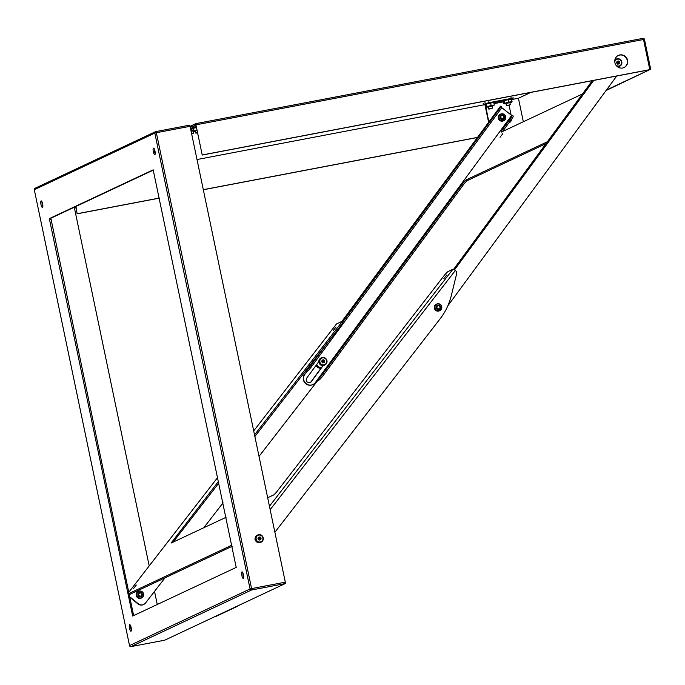 <?xml version="1.0" encoding="UTF-8"?>
<svg xmlns="http://www.w3.org/2000/svg" width="685" height="685" viewBox="0 0 685 685"><rect width="100%" height="100%" fill="white"/><g stroke="black" fill="none" stroke-linecap="round" stroke-linejoin="round"><path stroke-width="1.03" d="M190.91 130.33A1.336 1.293 64.8 0 0 190.361 127.727M190.096 126.468A2.62 2.526 -115.2 0 1 191.663 131.417A2.62 2.526 -115.2 0 1 191.166 131.589M190.37 127.778A1.284 1.242 -115.2 0 1 190.892 130.278L191.089 130.21M190.43 128.069A0.968 0.925 -115.2 0 1 191.535 128.831A0.968 0.925 -115.2 0 1 190.824 129.944M195.285 127.419L195.91 127.264M191.372 126.605L192.75 125.963L193.016 127.213L196.287 126.588M193.016 127.213L192.511 127.453M506.566 99.608L505.898 99.762M488.79 102.998L488.131 103.152M488.525 121.904A5.352 5.155 -115.2 0 1 488.491 121.75L485.074 105.421A2.038 0.531 79.2 0 1 484.929 104.291M511.661 119.07A5.352 5.155 -115.2 0 1 508.681 123.137M509.092 105.344L511.104 114.986M483.19 103.444L483.396 104.454L485.365 104.206L488.73 121.613M483.396 104.454L488.388 102.793L511.233 98.434L513.202 98.195L511.524 99.008M490.683 102.622L490.015 102.741M508.458 99.231L507.79 99.351M197.605 132.907L195.936 133.147L197.554 132.685M195.259 130.981L195.679 132.976L197.511 132.462M488.14 106.723L488.61 108.966L492.549 108.153L492.078 105.901M491.059 108.564L488.867 109.146L491.059 108.564M505.907 103.341L506.378 105.584L510.316 104.771L509.854 102.51M508.835 105.173L506.635 105.755L508.835 105.173M195.285 131.109L197.1 130.518M195.319 131.255L193.478 131.452L197.083 130.415M196.372 127.016L195.978 127.119A16.269 3.725 79.1 0 1 195.859 127.35A15.952 15.395 91.9 0 1 195.456 127.444L194.06 127.855A16.577 4.761 77.1 0 0 194.343 128.044A16.277 11.525 81.9 0 1 194.052 128.129L192.802 127.907M194.009 127.812A15.952 11.294 81.9 0 1 193.992 127.812L193.067 127.83M197.066 130.33L192.922 131.246L192.75 130.415M193.478 131.452L192.922 131.246M193.024 128.48A16.577 12.124 82.2 0 1 193.007 128.48L193.504 128.258L194.018 130.732M192.442 128.455L193.29 128.48M195.456 127.444L195.525 127.752A16.577 11.26 -105.2 0 1 194.908 127.65L194.78 127.376M196.03 127.093L196.064 127.384A16.577 3.802 79.1 0 1 195.927 127.658M196.492 127.581L193.504 128.258M194.908 127.65L194.06 127.855M191.603 133.652L193.187 133.558L191.68 134.046M192.485 133.515L191.586 133.601M192.922 130.338L192.151 130.672M193.247 131.374L193.59 133.001M443.889 278.564L446.766 274.968L443.889 278.564M133.447 588.612L136.315 585.016L133.447 588.612M333.218 330.555L336.095 326.959L333.218 330.555M129.636 597.072L137.925 603.887A5.352 5.155 64.8 0 0 143.533 604.547M129.534 596.584L138.233 603.742A5.352 5.155 64.8 0 0 145.52 603.014L165.008 577.849M232.164 546.296L129.14 594.691M336.532 323.928A2.397 0.582 -142.3 0 0 336.481 323.979L253.698 430.908L336.532 323.928L341.335 321.676A5.352 0.634 129.5 0 1 341.558 321.65L342.543 322.464A5.352 0.634 129.5 0 1 340.445 325.983L254.871 436.525M218.926 482.959L173.082 542.186M231.915 545.14L128.9 593.535M274.873 532.271L440.138 318.79A64.262 61.89 -115.2 0 0 451.364 295.398L456.672 273.632A2.68 2.577 -115.2 0 0 455.748 270.866L455.319 270.515A2.397 0.582 -142.3 0 0 452.896 269.274L448.093 271.534A5.352 0.634 129.5 0 0 443.606 276.252L276.278 492.404L274.034 494.758L267.664 497.755M218.583 481.315L171.087 543.077L226.093 517.278M341.558 321.65A5.352 0.634 129.5 0 1 339.46 325.169L254.529 434.881M203.77 527.767L223.079 502.824M259.024 456.39L318.054 380.141M436.696 304.046L436.276 304.243A3.639 3.511 64.8 0 0 438.571 311.093A3.639 3.511 64.8 0 0 439.376 310.836L439.796 310.639A3.639 3.511 -115.2 0 1 434.906 308.421A3.639 3.511 -115.2 0 1 437.501 303.78A3.639 3.511 -115.2 0 1 439.796 310.639M437.595 303.969A3.425 3.297 -115.2 0 1 441.551 306.7A3.425 3.297 -115.2 0 1 438.999 310.665A3.425 3.297 -115.2 0 1 435.052 307.933A3.425 3.297 -115.2 0 1 437.595 303.969M438.76 309.517A2.252 2.166 -115.2 0 1 436.165 307.719A2.252 2.166 -115.2 0 1 437.835 305.116A2.252 2.166 -115.2 0 1 440.429 306.906A2.252 2.166 -115.2 0 1 438.76 309.517M437.749 305.373A2.038 1.961 64.8 0 0 436.379 307.942A2.038 1.961 64.8 0 0 439.445 308.978M138.533 591.335L138.113 591.532A3.639 3.511 64.8 0 0 140.408 598.382A3.639 3.511 64.8 0 0 141.213 598.125L141.632 597.928A3.639 3.511 -115.2 0 1 136.743 595.71A3.639 3.511 -115.2 0 1 139.338 591.069A3.639 3.511 -115.2 0 1 141.632 597.928M139.44 591.258A3.425 3.297 -115.2 0 1 143.388 593.989A3.425 3.297 -115.2 0 1 140.836 597.954A3.425 3.297 -115.2 0 1 136.889 595.222A3.425 3.297 -115.2 0 1 139.44 591.258M140.596 596.806A2.252 2.166 -115.2 0 1 138.002 595.008A2.252 2.166 -115.2 0 1 139.68 592.405A2.252 2.166 -115.2 0 1 142.266 594.203A2.252 2.166 -115.2 0 1 140.596 596.806M139.594 592.662A2.038 1.961 64.8 0 0 138.216 595.239A2.038 1.961 64.8 0 0 141.29 596.267M258.613 534.685A3.973 3.827 -115.2 0 1 261.113 542.169A3.973 3.827 -115.2 0 1 255.788 539.754A3.973 3.827 -115.2 0 1 258.613 534.685M258.81 535.062A3.545 3.416 -115.2 0 1 262.894 537.879A3.545 3.416 -115.2 0 1 260.257 541.981A3.545 3.416 -115.2 0 1 256.173 539.163A3.545 3.416 -115.2 0 1 258.81 535.062M260.035 536.946L258.433 537.245L257.928 538.83L259.033 540.105L260.625 539.797L261.131 538.213L260.035 536.946L261.131 538.213M257.928 538.83L258.433 537.245M258.485 537.348L259.966 537.066L258.442 537.485M260.12 539.789L260.985 538.247L260.625 539.797M260.523 539.712L259.033 540.105M259.041 539.994L258.022 538.812M259.915 539.831L258.519 539.018L260.54 538.461L259.521 537.28L258.194 539.009M258.228 538.162L258.528 539.001M139.783 592.611A2.012 1.935 -115.2 0 1 141.05 596.404A2.012 1.935 -115.2 0 1 138.344 595.179A2.012 1.935 -115.2 0 1 139.783 592.611M139.971 592.979A1.584 1.524 -115.2 0 1 141.804 594.246A1.584 1.524 -115.2 0 1 140.622 596.078A1.584 1.524 -115.2 0 1 138.798 594.82A1.584 1.524 -115.2 0 1 139.971 592.979M437.946 305.322A2.012 1.935 -115.2 0 1 439.213 309.115A2.012 1.935 -115.2 0 1 436.508 307.89A2.012 1.935 -115.2 0 1 437.946 305.322M438.135 305.69A1.584 1.524 -115.2 0 1 439.958 306.957A1.584 1.524 -115.2 0 1 438.785 308.789A1.584 1.524 -115.2 0 1 436.953 307.531A1.584 1.524 -115.2 0 1 438.135 305.69M322.344 357.519A3.973 3.827 -115.2 0 1 324.844 365.002A3.973 3.827 -115.2 0 1 319.518 362.588A3.973 3.827 -115.2 0 1 322.344 357.519M322.541 357.887A3.545 3.416 -115.2 0 1 326.625 360.712A3.545 3.416 -115.2 0 1 323.988 364.814A3.545 3.416 -115.2 0 1 319.904 361.997A3.545 3.416 -115.2 0 1 322.541 357.887M323.765 359.771L322.164 360.079L321.659 361.654L322.755 362.93L324.356 362.63L324.861 361.046L323.697 359.899L324.861 361.046M321.659 361.654L322.164 360.079M322.215 360.182L323.697 359.899L322.173 360.319M323.851 362.622L324.716 361.081L324.356 362.63M324.253 362.545L322.755 362.93M322.772 362.827L321.753 361.646M323.645 362.665L322.25 361.851L324.27 361.295L323.251 360.113L321.924 361.843M321.959 360.986L322.224 361.817M505.941 103.461L509.88 102.639M505.967 103.606L504.126 103.803L508.844 102.544L511.678 102.228L509.914 102.784M510.976 102.185L512.072 101.671L508.921 102.116L503.569 103.598L503.055 101.132L504.151 100.609L504.674 103.084M511.472 98.717L510.573 99.034A16.577 15.849 90.3 0 1 509.837 99.411A16.277 11.439 -105.5 0 1 509.537 99.453A16.577 4.872 -100.7 0 0 509.726 99.162L508.869 99.308A16.577 11.345 81.7 0 1 508.347 99.65L507.936 99.736A16.577 3.69 -102.6 0 1 507.705 99.53L506.712 99.736A16.577 3.802 79.1 0 1 506.575 100.019A16.277 15.704 91.9 0 1 506.172 100.104A16.577 11.26 -105.2 0 1 505.556 100.001L504.708 100.216A16.577 4.761 77.1 0 0 504.999 100.395A16.277 11.525 81.9 0 1 504.699 100.481L502.927 100.481L503.937 100.841M510.53 99.342L510.53 99.342A16.577 12.124 -97.8 0 0 511.087 99L509.768 99.102A15.952 11.217 -105.5 0 1 509.751 99.102L509.837 99.411M508.878 99.008L508.724 99.051A16.269 11.131 81.7 0 1 508.279 99.342L507.876 99.419A16.269 3.622 -102.6 0 1 507.671 99.248L507.619 99.248M506.677 99.445L506.626 99.471A16.269 3.725 79.1 0 1 506.506 99.702A15.952 15.395 91.9 0 1 506.104 99.796L505.436 99.727M504.657 100.164A15.952 11.294 81.9 0 1 504.639 100.173L503.381 100.601A16.577 12.047 74.3 0 0 503.98 100.695M504.126 103.803L503.569 103.598M503.86 100.746A16.577 16.132 94 0 1 503.081 100.746M510.625 98.734L511.087 99M511.498 99.034L510.642 99.351M508.921 102.116L508.407 99.65L511.558 99.197L512.072 101.671M508.407 99.65L504.151 100.609M509.726 99.162L508.869 99.308M507.705 99.53L506.712 99.736M505.556 100.001L504.708 100.216M488.165 106.851L492.113 106.029M488.199 106.997L486.35 107.194L491.068 105.935L493.911 105.618L492.138 106.175M493.2 105.576L494.305 105.062L491.154 105.507L485.802 106.988L485.28 104.514L486.384 104L486.898 106.475M493.705 102.108L492.806 102.425M492.763 102.733A16.277 4.144 -102.8 0 1 492.755 102.733A16.577 12.124 -97.8 0 0 493.32 102.382L492.001 102.485A15.952 11.217 -105.5 0 1 491.984 102.493L492.061 102.801A16.277 11.439 -105.5 0 1 491.762 102.844A16.577 4.872 -100.7 0 0 491.958 102.553L491.094 102.699A16.577 11.345 81.7 0 1 490.571 103.041L490.169 103.118A16.577 3.69 -102.6 0 1 489.938 102.921L488.944 103.127A16.577 3.802 79.1 0 1 488.807 103.409A16.277 15.704 91.9 0 1 488.396 103.495A16.577 11.26 -105.2 0 1 487.788 103.392L486.941 103.598A16.577 4.761 77.1 0 0 487.223 103.786A16.277 11.525 81.9 0 1 486.932 103.872L485.134 103.897M491.102 102.399L490.957 102.442A16.269 11.131 81.7 0 1 490.511 102.733L490.1 102.81A16.269 3.622 -102.6 0 1 489.903 102.639L489.852 102.639M488.91 102.836L488.859 102.861A16.269 3.725 79.1 0 1 488.739 103.093A15.952 15.395 91.9 0 1 488.337 103.187L487.66 103.118M486.889 103.555A15.952 11.294 81.9 0 1 486.864 103.555L485.614 103.992A16.577 12.047 74.3 0 0 486.204 104.086M486.35 107.194L485.802 106.988M486.085 104.137A16.577 16.132 94 0 1 485.314 104.137L486.17 104.223M492.849 102.125L492.815 102.433A16.577 15.849 90.3 0 1 492.061 102.801M493.722 102.425L492.866 102.733M493.226 102.664A16.577 16.132 -86 0 0 493.654 102.459L493.637 102.399M491.154 105.507L490.631 103.033L493.782 102.587L494.305 105.062M490.631 103.033L486.384 104M493.32 102.382L492.815 102.433M491.958 102.553L491.094 102.699M489.938 102.921L488.944 103.127M487.788 103.392L486.941 103.598M503.073 118.873L502.405 119.404M503.132 118.847A2.012 1.935 -115.2 0 1 500.427 117.623A2.012 1.935 -115.2 0 1 501.865 115.054A2.012 1.935 -115.2 0 1 503.132 118.847L502.285 119.241A2.012 1.935 -115.2 0 1 501.908 119.37M502.054 115.422A1.584 1.524 -115.2 0 1 503.877 116.69A1.584 1.524 -115.2 0 1 502.704 118.522A1.584 1.524 -115.2 0 1 500.872 117.263A1.584 1.524 -115.2 0 1 502.054 115.422M614.796 60.434A3.973 3.827 -115.2 0 1 621.697 61.453A3.973 3.827 -115.2 0 1 617.022 66.411M614.77 61.89A3.545 3.416 -115.2 0 1 621.518 61.95A3.545 3.416 -115.2 0 1 616.02 65.28M618.658 61.008L617.057 61.316L616.56 62.892L617.656 64.167L619.257 63.859L619.754 62.284L618.658 61.008L619.754 62.284M616.56 62.892L617.057 61.316M617.116 61.419L618.598 61.136L617.074 61.547M618.743 63.859L619.617 62.318L619.257 63.859M619.146 63.782L617.656 64.167M617.664 64.065L616.646 62.883M618.546 63.893L617.142 63.046L619.171 62.523L618.153 61.342L616.817 63.08M616.86 62.224L617.159 63.474M500.666 114.087L500.247 114.284A3.639 3.511 64.8 0 0 502.542 121.134A3.639 3.511 64.8 0 0 503.347 120.877L503.766 120.68A3.639 3.511 -115.2 0 1 498.877 118.462A3.639 3.511 -115.2 0 1 501.471 113.83A3.639 3.511 -115.2 0 1 503.766 120.68M501.566 114.01A3.425 3.297 -115.2 0 1 505.513 116.741A3.425 3.297 -115.2 0 1 502.97 120.706A3.425 3.297 -115.2 0 1 499.014 117.974A3.425 3.297 -115.2 0 1 501.566 114.01M503.775 115.791A2.252 2.166 -115.2 0 1 502.73 119.558A2.252 2.166 -115.2 0 1 500.821 115.645M500.341 116.707A2.038 1.961 64.8 0 0 503.081 119.224A2.038 1.961 64.8 0 0 504.186 117.469M502.739 119.344A2.038 1.961 64.8 0 0 503.261 118.779M623.924 67.609A6.696 6.448 64.8 0 0 619.557 55.083A6.696 6.448 64.8 0 0 618.23 55.494M622.596 68.012A6.696 6.448 -115.2 0 1 618.384 55.416A6.696 6.448 -115.2 0 1 627.366 59.484A6.696 6.448 -115.2 0 1 622.596 68.012M159.425 198.128L77.14 213.814L75.633 206.596M77.14 213.814L75.949 206.442M192.836 126.382L195.936 124.927L202.229 155.058L195.696 123.66L190.062 126.305L156.351 132.719L251.583 588.595L285.302 582.164L190.062 126.288L189.505 125.175L155.769 131.606A1.284 1.242 -115.2 0 0 155.486 131.7L34.961 188.315A1.284 1.242 64.8 0 0 34.293 189.711L129.525 645.595L250.051 588.972L154.819 133.095L34.293 189.711L129.525 645.595A1.284 1.284 0 0 0 130.989 646.623L164.725 640.184L285.251 583.569L251.532 589.999L131.006 646.614A1.284 1.242 -115.2 0 1 129.525 645.595L129.534 645.63M477.008 137.574L203.325 189.754M202.546 154.913L649.808 69.63L606.088 90.506M202.229 155.058L649.491 69.776L606.473 89.983M477.085 137.471L203.299 189.668M159.408 198.042L77.456 213.669M511.626 99.548L518.425 98.255L523.331 121.75M197.006 159.536L484.954 104.634M518.425 98.255L530.918 92.381M255.111 538.196A2.851 2.74 64.8 0 0 255.865 541.099M131.383 630.123A3.348 0.873 79.2 0 1 130.501 625.482M129.653 624.651A3.348 0.873 -100.8 0 0 129.491 628.196A3.348 0.873 -100.8 0 0 130.963 631.21A3.348 0.873 -100.8 0 0 131.015 631.193A3.348 0.873 -100.8 0 0 131.169 627.648A3.348 0.873 -100.8 0 0 129.705 624.634A3.348 0.873 -100.8 0 0 129.653 624.651M243.723 577.361A3.348 0.873 79.2 0 1 242.833 572.711M241.985 571.881A3.348 0.873 -100.8 0 0 241.831 575.426A3.348 0.873 -100.8 0 0 243.295 578.44A3.348 0.873 -100.8 0 0 243.355 578.423A3.348 0.873 -100.8 0 0 243.509 574.878A3.348 0.873 -100.8 0 0 242.045 571.864A3.348 0.873 -100.8 0 0 241.985 571.881M155.195 153.628A3.348 0.873 79.2 0 1 154.313 148.987M153.466 148.148A3.348 0.873 -100.8 0 0 153.312 151.693A3.348 0.873 -100.8 0 0 154.776 154.707A3.348 0.873 -100.8 0 0 154.827 154.69A3.348 0.873 -100.8 0 0 154.99 151.145A3.348 0.873 -100.8 0 0 153.517 148.131A3.348 0.873 -100.8 0 0 153.466 148.148M42.864 206.399A3.348 0.873 79.2 0 1 41.973 201.75M41.126 200.919A3.348 0.873 -100.8 0 0 40.972 204.464A3.348 0.873 -100.8 0 0 42.436 207.478A3.348 0.873 -100.8 0 0 42.496 207.461A3.348 0.873 -100.8 0 0 42.65 203.916A3.348 0.873 -100.8 0 0 41.186 200.902A3.348 0.873 -100.8 0 0 41.126 200.919M285.302 582.164L285.251 583.569M74.271 207.23L149.202 565.896M154.527 591.378L157.267 604.495M133.635 615.601L50.853 218.232L153.431 170.051M236.214 567.411L153.175 169.829L49.637 218.464L49.585 219.928L132.667 616.046L236.214 567.411M236.248 606.816A2.355 2.269 64.8 0 0 236.77 606.645L215.869 616.466A2.355 2.269 -115.2 0 1 215.347 616.628M236.77 606.645A2.355 2.269 64.8 0 0 237.609 605.942M318.808 361.629L306.777 378.009A2.946 2.834 64.8 0 0 310.331 382.478A2.946 2.834 64.8 0 0 311.375 381.613L323.174 365.559M310.168 382.547A2.946 2.834 64.8 0 0 311.058 381.759L322.96 365.576M502.807 133.626L500.024 137.291L502.807 133.626M306.049 370.422L306.469 370.225A5.352 0.668 -51.9 0 0 310.853 365.422L328.329 341.635M342.466 322.395L498.714 109.797A5.352 0.668 -51.9 0 0 500.709 106.192A5.352 0.668 -51.9 0 0 500.487 106.218L341.661 321.736M306.469 370.225L307.471 371.013A5.352 0.668 -51.9 0 0 311.855 366.21L499.716 110.585A5.352 0.668 -51.9 0 0 501.711 106.98L500.709 106.192M307.471 371.013L304.825 374.293A6.747 6.499 64.8 0 0 312.968 384.533A6.747 6.499 64.8 0 0 315.365 382.555L511.669 115.431L501.625 107.554M582.49 93.965L501.394 132.059A5.352 0.668 -51.9 0 1 501.172 132.077A5.352 0.668 -51.9 0 1 503.167 128.48L510.256 118.839A5.352 0.668 128.1 0 0 512.252 115.243A5.352 0.668 128.1 0 0 512.029 115.26L511.669 115.431M307.12 371.176L304.517 374.438A6.747 6.499 64.8 0 0 312.805 384.602M592.242 80.693L453.564 269.393M593.741 80.402L454.48 269.899M305.895 370.611L306.803 371.321M317.472 379.687L318.345 380.372L319.013 380.055A5.352 0.668 -51.9 0 0 323.397 375.252L462.906 185.421A5.352 0.668 128.1 0 1 467.29 180.617L545.971 143.653M547.383 141.735L466.288 179.83A5.352 0.668 -51.9 0 0 461.904 184.633L322.395 374.464A5.352 0.668 128.1 0 1 318.011 379.267L317.66 379.439M502.713 131.434A5.352 0.668 128.1 0 1 504.177 129.268L511.258 119.627A5.352 0.668 -51.9 0 0 513.253 116.022L512.252 115.243M447.819 305.861L616.731 76.018M494.005 103.649L503.218 101.894M493.791 102.604L503.167 100.815M511.027 97.433L511.233 98.434M488.388 102.793L488.174 101.782M484.989 102.579L485.194 103.581M483.276 103.384L483.482 104.385M130.124 594.229L129.277 595.333M172.132 541.321L173.117 542.135M340.445 325.983L339.46 325.169M452.896 269.274L269.436 506.249M270.155 509.691L455.319 270.515M128.669 592.439L217.761 477.368L128.669 592.422M260.634 542.392A3.973 3.827 -115.2 0 1 255.299 539.977A3.973 3.827 -115.2 0 1 257.252 535.199C253.921 539.044 254.751 541.544 259.752 542.683L261.113 542.169M321.256 367.888A5.891 5.677 -115.2 0 1 316.641 364.583M315.973 365.49A5.891 5.677 64.8 0 0 320.914 368.359L315.973 365.499M321.342 367.776A5.78 5.566 -115.2 0 1 316.727 364.463M318.987 362.725A2.946 2.834 64.8 0 0 319.484 363.769M324.365 365.225A3.973 3.827 -115.2 0 1 319.03 362.81A3.973 3.827 -115.2 0 1 320.982 358.032C317.643 361.877 318.482 364.369 323.483 365.516L324.844 365.002M619.745 66.231L619.266 66.462A3.973 3.827 -115.2 0 1 617.502 66.805M614.873 59.972A3.973 3.827 -115.2 0 1 615.883 59.27L614.873 59.963M649.808 69.63L643.515 39.499L644.457 39.379L650.699 69.502M650.75 69.51L644.457 39.379A1.284 1.284 0 0 0 642.958 38.377L195.696 123.66L642.958 38.377L643.515 39.499L196.252 124.781M642.984 38.377A1.284 1.242 -115.2 0 1 644.405 39.37M155.82 131.597L189.488 125.184M251.532 589.999L251.583 588.595L250.051 588.972A1.284 1.242 64.8 0 0 251.532 589.999M156.351 132.719L155.795 131.606A1.284 1.284 0 0 0 155.486 131.7A1.284 1.242 -115.2 0 0 154.819 133.095L156.351 132.719M34.301 189.754L34.25 189.745A1.284 1.284 0 0 1 34.961 188.315M49.637 218.464L50.853 218.232M49.585 219.928L50.801 219.697M132.094 614.89L133.31 614.659M318.011 379.267L319.013 380.055M503.167 128.48L504.177 129.268M510.256 118.839L511.258 119.627M322.395 374.464L323.397 375.252M461.904 184.633L462.906 185.421M466.288 179.83L467.29 180.617M498.714 109.797L499.716 110.585M310.853 365.422L311.855 366.21M191.183 131.648L191.663 131.417M512.996 97.184L513.202 98.195M257.74 534.976L257.252 535.199M321.47 357.81L320.982 358.032M619.266 66.462L617.51 66.813M616.363 59.038L615.883 59.27M164.7 640.192L130.989 646.623"/></g></svg>

